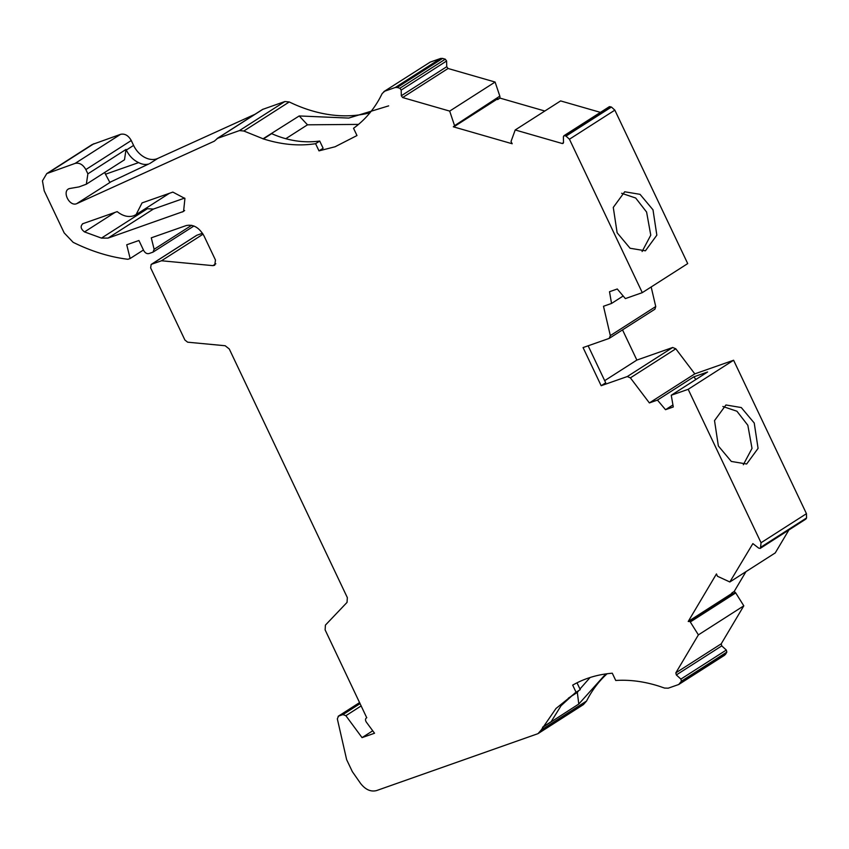 <?xml version="1.0" encoding="UTF-8"?>
<svg xmlns="http://www.w3.org/2000/svg" width="849" height="849" viewBox="0 0 849 849"><rect width="100%" height="100%" fill="white"/><g stroke="black" fill="none" stroke-linecap="round" stroke-linejoin="round"><path stroke-width="1.27" d="M148.713 163.995L109.818 182.323L105.478 174.236L138.62 162.605C142.261 164.462 145.625 164.929 148.713 163.995M254.965 114.286L157.712 158.455A20.599 15.091 57.4 0 1 156.778 158.827A20.599 15.091 57.4 0 1 133.59 145.412L126.321 150.061L126.023 149.435L124.495 159.782L86.343 184.191L79.053 186.897L69.416 188.563C61.595 190.813 69.204 206.806 76.612 203.707L110.603 182.047M541.163 730.076L537.979 733.663L583.401 704.606L586.585 701.009L541.163 730.076L556.01 708.469L576.089 692.296L572.682 685.122C584.632 678.34 597.834 674.371 612.288 673.215L615.737 680.474C629.799 679.561 644.274 681.482 659.164 686.225L664.534 688.061L668.216 688.189L678.733 684.496L681.407 681.185L726.829 652.117L726.309 650.037L680.898 679.094L681.407 681.185M372.732 730.787L362.045 737.622L374.536 733.239L366.301 722.064C365.112 720.048 365.261 718.604 366.736 717.734L366.789 717.649M68.461 189.019L69.416 188.563M104.724 172.432L105.478 174.236M563.386 136.763L564.012 135.713L563.386 136.763L563.513 142.462L562.24 143.513L515.205 129.971L511.024 141.496L512.191 143.757L453.313 126.798L454.502 125.811L453.875 126.777M652.998 209.82L640.04 194.336L624.705 191.778L613.275 207.411L617.127 232.764L630.075 248.248L645.42 250.805L656.839 235.173L652.998 209.82M642.088 251.537L650.769 235.184L646.598 212.059L635.689 198.019L621.638 193.285M754.23 423.014L741.273 407.541L725.937 404.984L714.518 420.605L718.36 445.969L731.318 461.442L746.653 464L758.072 448.378L754.23 423.014M743.321 464.743L752.012 448.389L747.831 425.264L736.921 411.224L722.87 406.491M788.806 530.116L775.254 552.911L729.832 581.979L752.861 543.604L758.719 548.125L760.195 548.412L805.903 519.057L760.481 548.114L761.044 542.744L688.178 389.309L671.251 395.252L707.588 372L693.782 376.85L657.444 400.091L649.379 402.925L694.8 373.868L675.804 348.801L672.695 347.485L636.867 360.072L622.54 329.911M117.194 211.634C122.84 216.071 128.337 217.461 133.675 215.795L136.084 214.617L142.059 202.9L172.856 192.097L184.923 198.486L183.575 211.412L108.003 238.113L101.466 238.102L84.518 231.915C80.655 228.943 80.124 226.195 82.926 223.658L117.194 211.634M383.844 91.628L430.156 62.136L440.684 58.432L395.263 87.5L384.735 91.193L382.209 93.496L379.874 98.038C373.104 110.381 364.327 120.462 353.534 128.273L356.983 135.543L335.09 146.76L318.991 150.867L315.584 143.693C298.933 146.261 281.55 144.67 263.434 138.918L243.843 131.022L239.45 130.587L217.132 138.493L262.553 109.436L284.871 101.53L239.45 130.587M609.433 106.656L608.807 107.706L609.433 106.656L611.429 107.038L566.018 136.105L564.659 135.713L610.07 106.656M191.63 225.293L154.125 249.288L151.281 237.826L186.164 225.579C193.285 224.115 199.228 227.553 203.993 235.895L215.476 260.059L214.712 265.238L212.908 265.641L161.49 260.77L151.515 264.272L196.278 235.629M196.936 235.215L202.508 233.252M126.023 149.435L87.871 173.843L85.855 169.577L131.266 140.52C128.411 135.49 124.845 133.42 120.569 134.333L92.18 144.542L46.759 173.599L42.45 180.858L44.212 190.834L64.184 232.913L73.131 242.315A198.379 145.317 57.4 0 0 127.923 259.285L130.141 258.51L126.734 244.777L138.928 240.5L143.651 250.444C145.083 252.97 146.866 254 149.01 253.543L152.979 252.153L154.125 249.288M131.266 140.52L133.59 145.412M369.973 112.779A158.423 116.048 57.4 0 1 289.265 101.954L284.871 101.53M430.156 62.136L383.939 91.565M442.616 58.422L445.29 59.197L399.868 88.254L397.194 87.479L442.616 58.422L440.684 58.432M446.616 60.99L446.733 66.7L448.06 68.493L495.094 82.045L449.683 111.102L402.649 97.55L401.312 95.757L401.195 90.058L446.616 60.99L445.29 59.197M495.094 82.045L499.828 96.139L454.502 125.726L499.828 96.139M499.923 96.669L499.955 98.091L497.684 99.545L497.652 98.208L454.502 125.726M544.825 111.017L499.955 98.091M600.445 112.376L560.627 100.914L515.205 129.971M588.134 345.798L605.708 382.803L601.166 385.711L583.061 347.581L609.168 338.411L610.325 335.61L603.49 306.266L611.545 303.443L609.508 291.716L617.265 288.989L625.363 298.593L642.29 292.65L687.711 263.593L614.846 110.147L611.429 107.038M609.168 338.411L654.94 309.185L655.736 306.542L651.172 286.962M761.129 547.021L806.55 517.964L806.454 513.687L733.6 360.241L694.8 373.868M806.55 517.964L805.903 519.057M734.205 591.435L735.351 592.475L689.866 621.479L733.016 593.865L731.934 592.889L734.205 591.435L745.963 571.653M680.898 679.094L676.335 674.944L675.825 672.864L698.387 634.882L690.29 621.967L735.712 592.91L735.351 592.475M735.712 592.91L743.809 605.825L721.236 643.807L721.756 645.887L726.309 650.037M726.829 652.117L725.545 654.282L680.123 683.339M724.155 655.439L725.545 654.282M586.585 701.009A158.423 116.048 57.4 0 1 607.131 673.745M145.476 208.61L153.414 209.056L184.689 198.072M360.114 703.588L342.932 714.582L338.496 716.131L337.329 718.891L346.636 759.643L352.346 771.656L360.517 783.351C365.399 789.634 370.737 792.043 376.553 790.578L537.979 733.663M196.575 235.385L151.154 264.453L150.644 267.891L184.902 340.024L187.629 342.189L225.187 345.745L229.272 348.981L347.337 597.611L347.05 602.387L325.411 625.119L325.125 629.894L366.736 717.734M161.49 260.77L203.081 234.165M85.855 169.577C82.99 164.579 79.424 162.509 75.147 163.39L46.759 173.599M138.62 162.605C133.304 160.09 129.207 155.908 126.321 150.061M263.084 109.171L217.673 138.228L214.309 141.189L76.994 203.548M388.651 105.87L348.727 118.075L299.209 115.952L263.063 138.79M496.856 99.312L497.684 99.545M642.29 292.65L569.435 139.215L566.018 136.105M611.545 303.443L623.177 296.004M636.867 360.072L604.69 380.649M601.166 385.711L627.273 376.553L672.695 347.485M675.804 348.801L630.383 377.858L649.379 402.925M733.6 360.241L688.178 389.309M689.866 621.479L688.21 621.479L716.46 573.935L717.458 576.259L729.832 581.979M731.934 592.889L731.435 593.748M698.387 634.882L743.809 605.825M542.564 727.402L578.785 704.033L605.804 673.926M724.685 655.173L678.733 684.496M733.016 593.865L731.594 593.642L688.21 621.479M671.251 395.252L673.289 406.968L665.531 409.696L657.444 400.091M630.383 377.858L627.273 376.553M564.012 135.713L564.659 135.713M563.067 143.428L562.24 143.513L563.492 142.717M454.406 125.196L449.683 111.102M399.868 88.254L401.195 90.058M395.263 87.5L397.194 87.479M87.871 173.843L86.343 184.18M193.943 225.993L152.979 252.153M362.045 737.622L345.872 715.707L361.207 705.89M342.932 714.582L345.872 715.707M359.647 702.601L338.146 716.312L359.626 702.558M82.395 223.924L82.926 223.658M130.141 258.51L143.439 249.999M358.511 124.4L307.497 124.814L299.209 115.952M263.232 138.992L271.489 133.707A451.498 52.309 154.6 0 0 271.669 133.654L263.434 138.918M285.805 138.695L307.497 124.814M497.026 99.174L497.652 98.208L497.026 99.174M693.782 376.85L695.957 379.439M672.939 404.952L665.531 409.696M578.785 704.033L577.331 692.423L578.689 690.63M579.952 689.017L590.087 677.513M577.331 692.423L568.395 698.143M271.669 133.654C287.599 140.711 303.613 143.184 319.712 141.061L315.584 143.693M318.991 150.867L323.119 148.235L319.712 141.061M577.012 682.808L580.249 689.632L576.089 692.296M575.24 692.795L561.093 705.668L551.128 721.724L542.723 727.094M157.712 158.455L149.657 163.602M215.826 263.774L212.908 265.641M120.569 134.333L75.147 163.39M48.542 172.729L93.963 143.672M243.843 131.022L289.265 101.954M402.649 97.55L448.06 68.493M569.435 139.215L614.846 110.147M610.325 335.61L655.736 306.542M806.454 513.687L761.044 542.744M721.236 643.807L675.825 672.864M108.003 238.113L153.414 209.056M184.647 210.531L182.312 212.027M401.312 95.757L446.733 66.7M721.756 645.887L676.335 674.944M101.466 238.102L146.888 209.045M115.061 212.377L84.518 231.915M563.832 135.798L609.253 106.741M497.206 99.089L454.056 126.692M169.386 193.307L136.424 214.404"/></g></svg>
